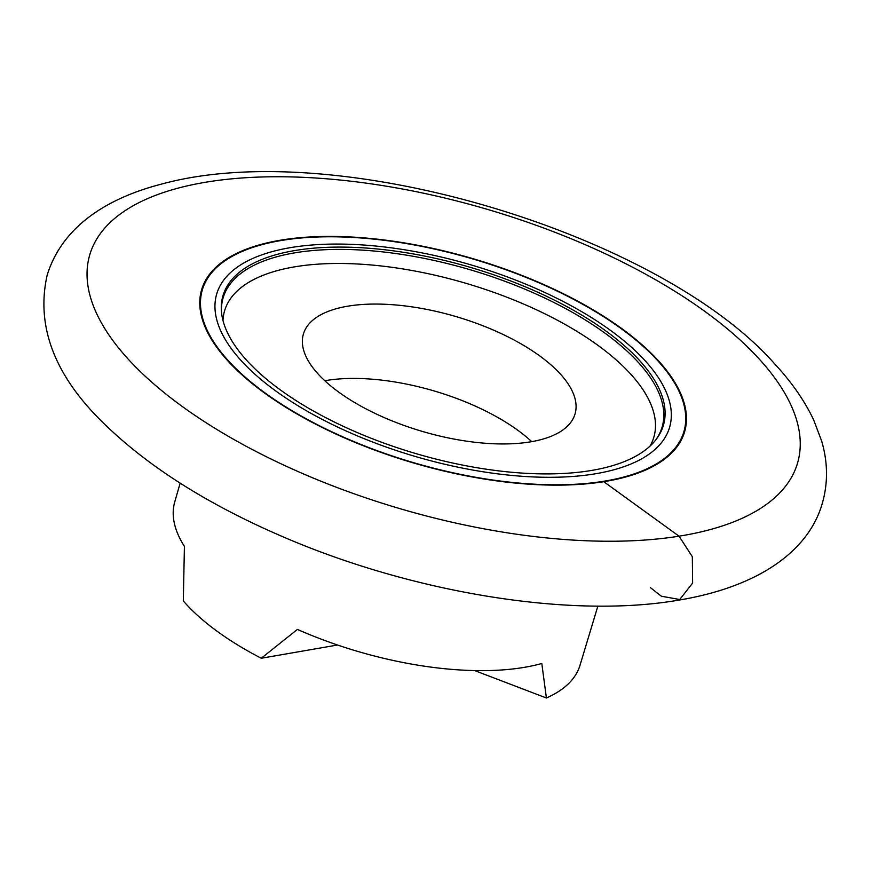 <?xml version="1.0" encoding="UTF-8"?>
<svg xmlns="http://www.w3.org/2000/svg" width="870" height="870" viewBox="0 0 870 870"><rect width="100%" height="100%" fill="white"/><g stroke="black" fill="none" stroke-linecap="round" stroke-linejoin="round"><path stroke-width="1.3" d="M180.144 483.144L174.739 501.968A217.598 91.959 -163.6 0 0 184.418 546.393L183.309 600.952A217.304 91.839 16.4 0 0 261.272 658.253L297.409 629.423A217.598 91.959 16.4 0 0 541.803 663.495L546.404 697.99A217.304 91.839 16.4 0 0 580.007 665.289L597.875 606.086M546.404 697.99L474.705 670.585M261.272 658.253L337.527 645.018M531.342 441.71A141.582 59.834 16.4 0 0 575.037 413.979A141.582 59.834 16.4 0 0 456.108 316.604A141.582 59.834 16.4 0 0 303.402 334.036A141.582 59.834 16.4 0 0 376.253 413.979A141.582 59.834 16.4 0 0 531.342 441.71M649.988 446.136A223.731 94.558 16.4 0 0 465.918 283.305A223.731 94.558 16.4 0 0 222.981 320.464M324.804 380.734A141.582 59.834 -163.6 0 1 325.206 380.668A141.582 59.834 -163.6 0 1 531.744 441.645M655.784 439.894A228.81 96.7 16.4 0 0 469.93 269.678A228.81 96.7 16.4 0 0 221.491 312.08M589.686 470.757A229.56 97.016 16.4 0 0 656.393 439.1A229.56 97.016 16.4 0 0 470.583 267.427A229.56 97.016 16.4 0 0 221.404 311.068A229.56 97.016 16.4 0 0 355.134 431.65A229.56 97.016 16.4 0 0 589.686 470.757M603.747 481.686A251.724 106.379 16.4 0 0 684.592 431.857A251.724 106.379 16.4 0 0 473.149 258.727A251.724 106.379 16.4 0 0 201.623 289.71A251.724 106.379 16.4 0 0 329.284 430.944A251.724 106.379 16.4 0 0 603.747 481.686A251.724 106.379 16.4 0 0 684.592 431.857A251.724 106.379 16.4 0 0 473.149 258.727A251.724 106.379 16.4 0 0 201.623 289.71A251.724 106.379 16.4 0 0 329.284 430.944A251.724 106.379 16.4 0 0 603.747 481.686L679.035 536.181L692.335 556.691L692.618 583.074L679.731 599.528L661.363 596.211L650.379 587.62M593.775 474.052A236.053 99.756 16.4 0 0 516.269 280.336A236.053 99.756 16.4 0 0 219.381 327.642A236.053 99.756 16.4 0 0 593.775 474.052M603.28 481.338A250.995 106.075 16.4 0 0 520.869 275.355A250.995 106.075 16.4 0 0 205.179 325.663A250.995 106.075 16.4 0 0 603.28 481.338M679.035 536.181A368.88 155.893 16.4 0 0 557.909 233.443A368.88 155.893 16.4 0 0 93.96 307.382A368.88 155.893 16.4 0 0 679.035 536.181M822.378 503.088C828.109 482.85 827.87 462.155 821.639 441.014L813.678 419.971C804.652 400.863 791.765 382.289 775.018 364.269C662.157 235.498 338.865 135.557 161.668 184.059C106.934 198.153 62.335 226.461 47.219 274.953C35.289 327.555 55.615 378.45 108.217 427.648C151.684 468.767 209.148 504.807 280.629 535.789C409.824 592.078 567.729 618.581 676.023 600.583C756.367 587.837 808.447 552.374 822.378 503.088"/></g></svg>
